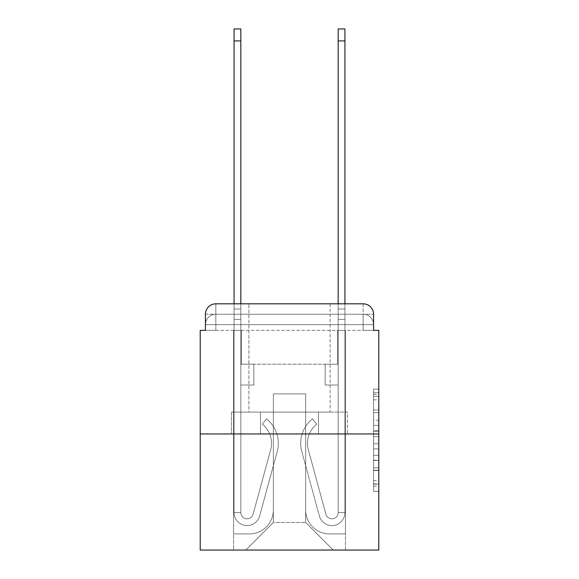 <?xml version="1.0" encoding="UTF-8"?>
<svg xmlns="http://www.w3.org/2000/svg" width="579" height="579" viewBox="0 0 579 579"><rect width="100%" height="100%" fill="white"/><g stroke="black" fill="none" stroke-linecap="round" stroke-linejoin="round"><path stroke-width="0.43" stroke-dasharray="2.9 2.17" d="M373.571 420.282L373.571 436.631L378.782 436.631L378.782 486.194L378.782 394.219L378.782 436.631L373.571 436.631L373.571 392.685L373.571 491.303L373.571 389.11L373.571 484.153L378.782 484.153L373.571 484.153L378.782 484.153L373.571 484.153L373.571 467.803L373.571 491.303L378.782 491.303L378.782 389.11L378.782 483.899L378.782 443.782L373.571 443.782L378.782 443.782L378.782 467.803L378.782 396.26L373.571 396.26L378.782 396.26L378.782 491.303L378.782 394.219L378.782 491.303L373.571 491.303L373.571 389.11L378.782 389.11L378.782 394.219L378.782 389.11L378.782 394.219L378.782 389.11L378.782 392.685L378.782 389.11L373.571 389.11L373.571 396.26L378.782 396.26L373.571 396.26L373.571 420.282L378.782 420.282M205.429 330.363L215.837 330.363L205.429 330.363L215.837 330.363L205.429 330.363L205.429 324.638L363.163 324.638L205.429 324.638L215.837 324.638L215.837 314.231L363.163 314.231L215.837 314.231L363.163 314.231L363.163 324.638L373.571 324.638L363.163 324.638L363.163 314.231L363.163 324.638L373.571 324.638L363.163 324.638L373.571 324.638L363.163 324.638L373.571 324.638L363.163 324.638L373.571 324.638L363.163 324.638L373.571 324.638L363.163 324.638L373.571 324.638L363.163 324.638L373.571 324.638L363.163 324.638L373.571 324.638L363.163 324.638L373.571 324.638L363.163 324.638L363.163 314.231L363.163 324.638L363.163 314.231L363.163 324.638L363.163 314.231L363.163 324.638L363.163 314.231L363.163 324.638L363.163 314.231L363.163 324.638L363.163 314.231L363.163 324.638L363.163 314.231L363.163 324.638L363.163 314.231L363.163 324.638L363.163 314.231L373.571 314.231L205.429 314.231A10.415 10.415 0 0 1 215.837 303.816L363.163 303.816L215.837 303.816A10.415 10.415 0 0 0 205.429 314.231L215.837 314.231A10.415 10.415 0 0 0 205.429 324.638L215.837 324.638L215.837 314.231A10.415 10.415 0 0 0 205.429 324.638L215.837 324.638L205.429 324.638L215.837 324.638L205.429 324.638L215.837 324.638L205.429 324.638L215.837 324.638L205.429 324.638L215.837 324.638L205.429 324.638L215.837 324.638L205.429 324.638L215.837 324.638L205.429 324.638L205.429 330.363L205.429 324.638L205.429 330.363L205.429 324.638L205.429 330.363L205.429 324.638L205.429 330.363L205.429 324.638L205.429 330.363L200.218 330.363L200.218 550.05L378.782 550.05L378.782 330.363L373.571 330.363L373.571 314.231A10.415 10.415 0 0 0 363.163 303.816A10.415 10.415 0 0 1 373.571 314.231L373.571 330.363L205.429 330.363L205.429 314.231L205.429 330.363L373.571 330.363L363.163 330.363L373.571 330.363L363.163 330.363L373.571 330.363L363.163 330.363L373.571 330.363L363.163 330.363L373.571 330.363L363.163 330.363L373.571 330.363L363.163 330.363L373.571 330.363L363.163 330.363L373.571 330.363L363.163 330.363L373.571 330.363L363.163 330.363L373.571 330.363L363.163 330.363L363.163 314.231L363.163 330.363L363.163 324.638L363.163 330.363L363.163 324.638L363.163 330.363L363.163 324.638L363.163 330.363L363.163 324.638L363.163 330.363L363.163 324.638L363.163 330.363L363.163 324.638L363.163 330.363L363.163 324.638L363.163 330.363L363.163 324.638L363.163 330.363L363.163 324.638L363.163 330.363L363.163 324.638L363.163 330.363L373.571 330.363L373.571 324.638A10.415 10.415 0 0 0 363.163 314.231L363.163 303.816A10.415 10.415 0 0 1 373.571 314.231A10.415 10.415 0 0 0 363.163 303.816L363.163 314.231A10.415 10.415 0 0 1 373.571 324.638A10.415 10.415 0 0 0 363.163 314.231A10.415 10.415 0 0 1 373.571 324.638A10.415 10.415 0 0 0 363.163 314.231A10.415 10.415 0 0 1 373.571 324.638A10.415 10.415 0 0 0 363.163 314.231A10.415 10.415 0 0 1 373.571 324.638A10.415 10.415 0 0 0 363.163 314.231A10.415 10.415 0 0 1 373.571 324.638L373.571 330.363M330.102 303.816L330.102 412.096L248.898 412.096L330.102 412.096L248.898 412.096L248.898 303.816L330.102 303.816L248.898 303.816L330.102 303.816L248.898 303.816L330.102 303.816L330.102 412.096L248.898 412.096L248.898 303.816M378.782 430.501L378.782 425.391L378.782 430.501L373.571 430.501L373.571 409.932L373.571 470.481L373.571 455.282L378.782 455.282L373.571 455.282L373.571 491.303L378.782 491.303L373.571 491.303L378.782 491.303L373.571 491.303L373.571 389.11L378.782 389.11L373.571 389.11L378.782 389.11L373.571 389.11L373.571 430.501L378.782 430.501M200.218 433.961L378.782 433.961M234.061 303.816L240.828 303.816L240.828 309.02L240.828 28.95L240.828 364.205L253.841 364.205L240.828 364.205L253.841 364.205L240.828 364.205L240.828 512.567A6.246 6.246 0 0 0 253.103 514.21A6.246 6.246 0 0 1 240.828 512.567A6.246 6.246 0 0 0 253.103 514.21L270.675 449.767A24.47 24.47 0 0 0 262.28 424.168A24.47 24.47 0 0 1 270.675 449.767A24.47 24.47 0 0 0 262.28 424.168L266.485 418.863A31.237 31.237 0 0 1 277.203 451.548L259.631 515.99A13.013 13.013 0 0 1 234.061 512.567L234.061 309.02L240.828 309.02L240.828 28.95L240.828 364.205L240.828 28.95L240.828 364.205L253.841 364.205L253.841 385.028L253.841 364.205L253.841 385.028L240.828 385.028L240.828 512.567L234.061 512.567L234.061 309.02L240.828 309.02L240.828 28.95L240.828 364.205L253.841 364.205L240.828 364.205L240.828 385.028L240.828 28.95L240.828 364.205L253.841 364.205L240.828 364.205L253.841 364.205L253.841 385.028L240.828 385.028L240.828 512.567L234.061 512.567L234.061 28.95L234.061 319.434L234.061 309.02L240.828 309.02L240.828 28.95L240.828 512.567A6.246 6.246 0 0 0 253.103 514.21L270.675 449.767A24.47 24.47 0 0 0 262.28 424.168L266.485 418.863A31.237 31.237 0 0 1 277.203 451.548L259.631 515.99A13.013 13.013 0 0 1 234.061 512.567L234.061 309.02L240.828 309.02L240.828 28.95L234.061 28.95L234.061 309.02L240.828 309.02L240.828 319.434L240.828 309.02L234.061 309.02L234.061 28.95L234.061 319.434L234.061 309.02L240.828 309.02L234.061 309.02L240.828 309.02L234.061 309.02L234.061 28.95L234.061 319.434L234.061 309.02L240.828 309.02L234.061 309.02L240.828 309.02L234.061 309.02L234.061 28.95L234.061 319.434L234.061 309.02L240.828 309.02L234.061 309.02L240.828 309.02L234.061 309.02L234.061 28.95L234.061 319.434L234.061 309.02L240.828 309.02L234.061 309.02L240.828 309.02L234.061 309.02L234.061 28.95L234.061 319.434L234.061 309.02L240.828 309.02L234.061 309.02L240.828 309.02L234.061 309.02L234.061 28.95L234.061 319.434L234.061 309.02L240.828 309.02L234.061 309.02L240.828 309.02L234.061 309.02L234.061 28.95L234.061 319.434L240.828 319.434L240.828 364.205L240.828 309.02L234.061 309.02L240.828 309.02L234.061 309.02L240.828 309.02L240.828 364.205L253.841 364.205L253.841 385.028L240.828 385.028L240.828 364.205L253.841 364.205L240.828 364.205L240.828 512.567A6.246 6.246 0 0 0 253.103 514.21A6.246 6.246 0 0 1 240.828 512.567L234.061 512.567L234.061 319.434L240.828 319.434L240.828 364.205L240.828 309.02L234.061 309.02L234.061 28.95L234.061 319.434L240.828 319.434L240.828 364.205L253.841 364.205L240.828 364.205L253.841 364.205L253.841 385.028L240.828 385.028L240.828 512.567L234.061 512.567L234.061 319.434L240.828 319.434L240.828 309.02L234.061 309.02L240.828 309.02L234.061 309.02L234.061 40.921L234.061 319.434L240.828 319.434L240.828 385.028L240.828 319.434L240.828 364.205L253.841 364.205L253.841 385.028L253.841 364.205L240.828 364.205L253.841 364.205L240.828 364.205L240.828 512.567A6.246 6.246 0 0 0 253.103 514.21L270.675 449.767A24.47 24.47 0 0 0 262.28 424.168A24.47 24.47 0 0 1 270.675 449.767A24.47 24.47 0 0 0 262.28 424.168L266.485 418.863A31.237 31.237 0 0 1 277.203 451.548L259.631 515.99A13.013 13.013 0 0 1 234.061 512.567L234.061 319.434L240.828 319.434L240.828 364.205L253.841 364.205L253.841 385.028L253.841 364.205L253.841 385.028L240.828 385.028L240.828 512.567A6.246 6.246 0 0 0 253.103 514.21L270.675 449.767A24.47 24.47 0 0 0 262.28 424.168L266.485 418.863A31.237 31.237 0 0 1 277.203 451.548L259.631 515.99A13.013 13.013 0 0 1 234.061 512.567L234.061 319.434L240.828 319.434L240.828 364.205L253.841 364.205L240.828 364.205L240.828 385.028L240.828 364.205L253.841 364.205L240.828 364.205L253.841 364.205L253.841 385.028L240.828 385.028L240.828 512.567L234.061 512.567L234.061 319.434L240.828 319.434L240.828 512.567L234.061 512.567L234.061 319.434L240.828 319.434L240.828 364.205L253.841 364.205L253.841 385.028L240.828 385.028L240.828 364.205L253.841 364.205L240.828 364.205L240.828 512.567A6.246 6.246 0 0 0 253.103 514.21A6.246 6.246 0 0 1 240.828 512.567A6.246 6.246 0 0 0 253.103 514.21L270.675 449.767A24.47 24.47 0 0 0 262.28 424.168A24.47 24.47 0 0 1 270.675 449.767A24.47 24.47 0 0 0 262.28 424.168L266.485 418.863A31.237 31.237 0 0 1 277.203 451.548L259.631 515.99A13.013 13.013 0 0 1 234.061 512.567L234.061 319.434L240.828 319.434L240.828 364.205L253.841 364.205L240.828 364.205L253.841 364.205L253.841 385.028L240.828 385.028L240.828 512.567L234.061 512.567L234.061 319.434L240.828 319.434L234.061 319.434L240.828 319.434L234.061 319.434L240.828 319.434L234.061 319.434L240.828 319.434L234.061 319.434L240.828 319.434L234.061 319.434L240.828 319.434L234.061 319.434L234.061 512.567L234.061 309.02L240.828 309.02L234.061 309.02L240.828 309.02L234.061 309.02L234.061 303.816M338.172 303.816L344.939 303.816L344.939 309.02L338.172 309.02L338.172 28.95L338.172 364.205L325.159 364.205L338.172 364.205L325.159 364.205L338.172 364.205L338.172 512.567A6.246 6.246 0 0 1 325.897 514.21A6.246 6.246 0 0 0 338.172 512.567A6.246 6.246 0 0 1 325.897 514.21L308.325 449.767A24.47 24.47 0 0 1 316.72 424.168A24.47 24.47 0 0 0 308.325 449.767A24.47 24.47 0 0 1 316.72 424.168L312.515 418.863A31.237 31.237 0 0 0 301.797 451.548L319.369 515.99A13.013 13.013 0 0 0 344.939 512.567L344.939 309.02L338.172 309.02L338.172 28.95L338.172 364.205L338.172 28.95L338.172 364.205L325.159 364.205L325.159 385.028L325.159 364.205L325.159 385.028L338.172 385.028L338.172 512.567L344.939 512.567L344.939 28.95L344.939 319.434L344.939 309.02L338.172 309.02L338.172 28.95L338.172 364.205L325.159 364.205L338.172 364.205L338.172 385.028L338.172 28.95L338.172 364.205L325.159 364.205L338.172 364.205L325.159 364.205L325.159 385.028L338.172 385.028L338.172 512.567L344.939 512.567L344.939 309.02L338.172 309.02L338.172 28.95L338.172 512.567A6.246 6.246 0 0 1 325.897 514.21L308.325 449.767A24.47 24.47 0 0 1 316.72 424.168L312.515 418.863A31.237 31.237 0 0 0 301.797 451.548L319.369 515.99A13.013 13.013 0 0 0 344.939 512.567L344.939 309.02L338.172 309.02L338.172 303.816M305.64 509.969A23.949 23.949 0 0 0 329.581 533.91A23.949 23.949 0 0 1 305.64 509.969L305.64 393.879L305.64 509.969A23.949 23.949 0 0 0 329.581 533.91L345.46 533.91L329.581 533.91A23.949 23.949 0 0 1 305.64 509.969L305.64 393.879L273.36 393.879L305.64 393.879L305.64 509.969A23.949 23.949 0 0 0 329.581 533.91L345.46 533.91L329.581 533.91A23.949 23.949 0 0 1 305.64 509.969L305.64 393.879L273.36 393.879L273.36 509.969L273.36 393.879L305.64 393.879L305.64 509.969A23.949 23.949 0 0 0 329.581 533.91L345.46 533.91L329.581 533.91A23.949 23.949 0 0 1 305.64 509.969L305.64 393.879L273.36 393.879L273.36 509.969A23.949 23.949 0 0 1 249.419 533.91A23.949 23.949 0 0 0 273.36 509.969L273.36 393.879L305.64 393.879L305.64 509.969A23.949 23.949 0 0 0 329.581 533.91L345.46 533.91L329.581 533.91A23.949 23.949 0 0 1 305.64 509.969L305.64 393.879L273.36 393.879L273.36 509.969A23.949 23.949 0 0 1 249.419 533.91L233.54 533.91L249.419 533.91A23.949 23.949 0 0 0 273.36 509.969L273.36 393.879L305.64 393.879L305.64 509.969A23.949 23.949 0 0 0 329.581 533.91L345.46 533.91L329.581 533.91A23.949 23.949 0 0 1 305.64 509.969L305.64 393.879L273.36 393.879L273.36 509.969A23.949 23.949 0 0 1 249.419 533.91L233.54 533.91L249.419 533.91A23.949 23.949 0 0 0 273.36 509.969L273.36 393.879L305.64 393.879L305.64 509.969A23.949 23.949 0 0 0 329.581 533.91L345.46 533.91L329.581 533.91A23.949 23.949 0 0 1 305.64 509.969L305.64 393.879L273.36 393.879L273.36 509.969A23.949 23.949 0 0 1 249.419 533.91L233.54 533.91L249.419 533.91A23.949 23.949 0 0 0 273.36 509.969L273.36 393.879L305.64 393.879L305.64 509.969A23.949 23.949 0 0 0 329.581 533.91L345.46 533.91L329.581 533.91A23.949 23.949 0 0 1 305.64 509.969L305.64 393.879L273.36 393.879L273.36 509.969A23.949 23.949 0 0 1 249.419 533.91L233.54 533.91L249.419 533.91A23.949 23.949 0 0 0 273.36 509.969L273.36 393.879L305.64 393.879L305.64 509.969A23.949 23.949 0 0 0 329.581 533.91L345.46 533.91L329.581 533.91A23.949 23.949 0 0 1 305.64 509.969L305.64 393.879L273.36 393.879L273.36 509.969A23.949 23.949 0 0 1 249.419 533.91L233.54 533.91L249.419 533.91A23.949 23.949 0 0 0 273.36 509.969L273.36 393.879L305.64 393.879L305.64 509.969A23.949 23.949 0 0 0 329.581 533.91L345.46 533.91L329.581 533.91A23.949 23.949 0 0 1 305.64 509.969L305.64 393.879L273.36 393.879L273.36 509.969A23.949 23.949 0 0 1 249.419 533.91L233.54 533.91L249.419 533.91A23.949 23.949 0 0 0 273.36 509.969L273.36 393.879L305.64 393.879L305.64 509.969M233.54 330.363L233.54 533.91L249.419 533.91A23.949 23.949 0 0 0 273.36 509.969A23.949 23.949 0 0 1 249.419 533.91L233.54 533.91L233.54 330.363L241.349 330.363L241.349 364.205L337.651 364.205L241.349 364.205L337.651 364.205L241.349 364.205L337.651 364.205L241.349 364.205L337.651 364.205L241.349 364.205L337.651 364.205L241.349 364.205L337.651 364.205L241.349 364.205L337.651 364.205L241.349 364.205L337.651 364.205L241.349 364.205L337.651 364.205L241.349 364.205L337.651 364.205L241.349 364.205L337.651 364.205L241.349 364.205L241.349 330.363L233.54 330.363L233.54 533.91L233.54 330.363L241.349 330.363L241.349 364.205L241.349 330.363L233.54 330.363L233.54 533.91L233.54 330.363L241.349 330.363L241.349 364.205L241.349 330.363L233.54 330.363L233.54 533.91L233.54 330.363L241.349 330.363L241.349 364.205L241.349 330.363L233.54 330.363L233.54 533.91L233.54 330.363L241.349 330.363L241.349 364.205L241.349 330.363L233.54 330.363L233.54 533.91L233.54 330.363L241.349 330.363L241.349 364.205L241.349 330.363L233.54 330.363L233.54 533.91L233.54 330.363L241.349 330.363L241.349 364.205L241.349 330.363L233.54 330.363L233.54 533.91L233.54 330.363L241.349 330.363L241.349 364.205L241.349 330.363L233.54 330.363L233.54 533.91L233.54 330.363L241.349 330.363L241.349 364.205L241.349 330.363L233.54 330.363L233.54 533.91L249.419 533.91A23.949 23.949 0 0 0 273.36 509.969L273.36 393.879L273.36 509.969A23.949 23.949 0 0 1 249.419 533.91A23.949 23.949 0 0 0 273.36 509.969L273.36 393.879L305.64 393.879L273.36 393.879L273.36 509.969A23.949 23.949 0 0 1 249.419 533.91L233.54 533.91L233.54 330.363L241.349 330.363L241.349 364.205L241.349 330.363L233.54 330.363L233.54 550.05L245.771 550.05L233.54 550.05L233.54 330.363L241.349 330.363L241.349 364.205L241.349 330.363L233.54 330.363M337.651 330.363L337.651 364.205L337.651 330.363L345.46 330.363L345.46 533.91L329.581 533.91L345.46 533.91L345.46 330.363L337.651 330.363L337.651 364.205L337.651 330.363L345.46 330.363L345.46 533.91L345.46 330.363L337.651 330.363L337.651 364.205L337.651 330.363L345.46 330.363L345.46 533.91L345.46 330.363L337.651 330.363L337.651 364.205L337.651 330.363L345.46 330.363L345.46 533.91L345.46 330.363L337.651 330.363L337.651 364.205L337.651 330.363L345.46 330.363L345.46 533.91L345.46 330.363L337.651 330.363L337.651 364.205L337.651 330.363L345.46 330.363L345.46 533.91L345.46 330.363L337.651 330.363L337.651 364.205L337.651 330.363L345.46 330.363L345.46 533.91L345.46 330.363L337.651 330.363L337.651 364.205L337.651 330.363L345.46 330.363L345.46 533.91L345.46 330.363L337.651 330.363L337.651 364.205L337.651 330.363L345.46 330.363L345.46 533.91L345.46 330.363L337.651 330.363L337.651 364.205L337.651 330.363L345.46 330.363L345.46 533.91L345.46 330.363L337.651 330.363L337.651 364.205L337.651 330.363L345.46 330.363L345.46 550.05L245.771 550.05L345.46 550.05L345.46 330.363L337.651 330.363M305.64 393.879L305.64 522.461L305.64 393.879L273.36 393.879L273.36 522.461L305.64 522.461L273.36 522.461L273.36 393.879L273.36 522.461L245.771 550.05L273.36 522.461L245.771 550.05L273.36 522.461L273.36 393.879L305.64 393.879L305.64 522.461L333.229 550.05L305.64 522.461L333.229 550.05L305.64 522.461L305.64 393.879L273.36 393.879L305.64 393.879M260.499 433.961L347.509 433.961L260.499 433.961L260.499 412.096L231.491 412.096L347.509 412.096L260.499 412.096L260.499 433.961L260.499 412.096L231.491 412.096L231.491 433.961L231.491 412.096L318.501 412.096L318.501 433.961L347.509 433.961L318.501 433.961L318.501 412.096L347.509 412.096L347.509 433.961L347.509 412.096L260.499 412.096L260.499 433.961M215.837 303.816A10.415 10.415 0 0 0 205.429 314.231A10.415 10.415 0 0 1 215.837 303.816L215.837 314.231A10.415 10.415 0 0 0 205.429 324.638L215.837 324.638L205.429 324.638A10.415 10.415 0 0 1 215.837 314.231A10.415 10.415 0 0 0 205.429 324.638A10.415 10.415 0 0 1 215.837 314.231A10.415 10.415 0 0 0 205.429 324.638A10.415 10.415 0 0 1 215.837 314.231A10.415 10.415 0 0 0 205.429 324.638A10.415 10.415 0 0 1 215.837 314.231L215.837 303.816M318.501 412.096L318.501 433.961L318.501 412.096M373.571 436.631L378.782 436.631L373.571 436.631M373.571 392.685L373.571 389.11L373.571 392.685L378.782 392.685L373.571 392.685M373.571 470.228L373.571 448.891L373.571 470.228L378.782 470.228L373.571 470.228M373.571 448.891L373.571 443.782L378.782 443.782L373.571 443.782L373.571 448.891L378.782 448.891L373.571 448.891M373.571 409.932L373.571 396.26L373.571 409.932L378.782 409.932L373.571 409.932M373.571 389.11L378.782 389.11L373.571 389.11L373.571 394.219L373.571 389.11L378.782 389.11M373.571 491.303L378.782 491.303L373.571 491.303L373.571 486.194L373.571 491.303M344.939 28.95L344.939 512.567L344.939 319.434L344.939 512.567L344.939 319.434L344.939 512.567L344.939 319.434L344.939 512.567L344.939 319.434L344.939 512.567L344.939 319.434L344.939 512.567L344.939 319.434L344.939 512.567L344.939 319.434L344.939 512.567L338.172 512.567L344.939 512.567A13.013 13.013 0 0 1 319.369 515.99A13.013 13.013 0 0 0 344.939 512.567A13.013 13.013 0 0 1 319.369 515.99A13.013 13.013 0 0 0 344.939 512.567L338.172 512.567L344.939 512.567A13.013 13.013 0 0 1 319.369 515.99A13.013 13.013 0 0 0 344.939 512.567A13.013 13.013 0 0 1 319.369 515.99A13.013 13.013 0 0 0 344.939 512.567L338.172 512.567L344.939 512.567A13.013 13.013 0 0 1 319.369 515.99A13.013 13.013 0 0 0 344.939 512.567A13.013 13.013 0 0 1 319.369 515.99A13.013 13.013 0 0 0 344.939 512.567L338.172 512.567L344.939 512.567A13.013 13.013 0 0 1 319.369 515.99A13.013 13.013 0 0 0 344.939 512.567A13.013 13.013 0 0 1 319.369 515.99A13.013 13.013 0 0 0 344.939 512.567L338.172 512.567L344.939 512.567A13.013 13.013 0 0 1 319.369 515.99A13.013 13.013 0 0 0 344.939 512.567A13.013 13.013 0 0 1 319.369 515.99A13.013 13.013 0 0 0 344.939 512.567L338.172 512.567L344.939 512.567A13.013 13.013 0 0 1 319.369 515.99A13.013 13.013 0 0 0 344.939 512.567A13.013 13.013 0 0 1 319.369 515.99A13.013 13.013 0 0 0 344.939 512.567L338.172 512.567L344.939 512.567A13.013 13.013 0 0 1 319.369 515.99A13.013 13.013 0 0 0 344.939 512.567A13.013 13.013 0 0 1 319.369 515.99A13.013 13.013 0 0 0 344.939 512.567L338.172 512.567L344.939 512.567A13.013 13.013 0 0 1 319.369 515.99A13.013 13.013 0 0 0 344.939 512.567A13.013 13.013 0 0 1 319.369 515.99A13.013 13.013 0 0 0 344.939 512.567L338.172 512.567L344.939 512.567A13.013 13.013 0 0 1 319.369 515.99A13.013 13.013 0 0 0 344.939 512.567A13.013 13.013 0 0 1 319.369 515.99A13.013 13.013 0 0 0 344.939 512.567A13.013 13.013 0 0 1 319.369 515.99A13.013 13.013 0 0 0 344.939 512.567A13.013 13.013 0 0 1 319.369 515.99A13.013 13.013 0 0 0 344.939 512.567A13.013 13.013 0 0 1 319.369 515.99L301.797 451.548A31.237 31.237 0 0 1 312.515 418.863A31.237 31.237 0 0 0 301.797 451.548A31.237 31.237 0 0 1 312.515 418.863A31.237 31.237 0 0 0 301.797 451.548A31.237 31.237 0 0 1 312.515 418.863A31.237 31.237 0 0 0 301.797 451.548A31.237 31.237 0 0 1 312.515 418.863A31.237 31.237 0 0 0 301.797 451.548A31.237 31.237 0 0 1 312.515 418.863A31.237 31.237 0 0 0 301.797 451.548A31.237 31.237 0 0 1 312.515 418.863A31.237 31.237 0 0 0 301.797 451.548A31.237 31.237 0 0 1 312.515 418.863A31.237 31.237 0 0 0 301.797 451.548A31.237 31.237 0 0 1 312.515 418.863A31.237 31.237 0 0 0 301.797 451.548A31.237 31.237 0 0 1 312.515 418.863A31.237 31.237 0 0 0 301.797 451.548A31.237 31.237 0 0 1 312.515 418.863A31.237 31.237 0 0 0 301.797 451.548A31.237 31.237 0 0 1 312.515 418.863A31.237 31.237 0 0 0 301.797 451.548A31.237 31.237 0 0 1 312.515 418.863A31.237 31.237 0 0 0 301.797 451.548A31.237 31.237 0 0 1 312.515 418.863A31.237 31.237 0 0 0 301.797 451.548A31.237 31.237 0 0 1 312.515 418.863A31.237 31.237 0 0 0 301.797 451.548A31.237 31.237 0 0 1 312.515 418.863A31.237 31.237 0 0 0 301.797 451.548A31.237 31.237 0 0 1 312.515 418.863A31.237 31.237 0 0 0 301.797 451.548A31.237 31.237 0 0 1 312.515 418.863A31.237 31.237 0 0 0 301.797 451.548A31.237 31.237 0 0 1 312.515 418.863A31.237 31.237 0 0 0 301.797 451.548A31.237 31.237 0 0 1 312.515 418.863A31.237 31.237 0 0 0 301.797 451.548A31.237 31.237 0 0 1 312.515 418.863A31.237 31.237 0 0 0 301.797 451.548A31.237 31.237 0 0 1 312.515 418.863L316.72 424.168A24.47 24.47 0 0 0 308.325 449.767L325.897 514.21A6.246 6.246 0 0 0 338.172 512.567L338.172 319.434L338.172 364.205L325.159 364.205L338.172 364.205L325.159 364.205L338.172 364.205L338.172 512.567A6.246 6.246 0 0 1 325.897 514.21L308.325 449.767A24.47 24.47 0 0 1 316.72 424.168L312.515 418.863L316.72 424.168A24.47 24.47 0 0 0 308.325 449.767L325.897 514.21L308.325 449.767A24.47 24.47 0 0 1 316.72 424.168A24.47 24.47 0 0 0 308.325 449.767L325.897 514.21L308.325 449.767A24.47 24.47 0 0 1 316.72 424.168A24.47 24.47 0 0 0 308.325 449.767L325.897 514.21L308.325 449.767A24.47 24.47 0 0 1 316.72 424.168A24.47 24.47 0 0 0 308.325 449.767L325.897 514.21L308.325 449.767A24.47 24.47 0 0 1 316.72 424.168A24.47 24.47 0 0 0 308.325 449.767L325.897 514.21L308.325 449.767A24.47 24.47 0 0 1 316.72 424.168A24.47 24.47 0 0 0 308.325 449.767L325.897 514.21L308.325 449.767A24.47 24.47 0 0 1 316.72 424.168A24.47 24.47 0 0 0 308.325 449.767L325.897 514.21L308.325 449.767A24.47 24.47 0 0 1 316.72 424.168A24.47 24.47 0 0 0 308.325 449.767L325.897 514.21L308.325 449.767A24.47 24.47 0 0 1 316.72 424.168A24.47 24.47 0 0 0 308.325 449.767L325.897 514.21L308.325 449.767A24.47 24.47 0 0 1 316.72 424.168A24.47 24.47 0 0 0 308.325 449.767L325.897 514.21L308.325 449.767A24.47 24.47 0 0 1 316.72 424.168A24.47 24.47 0 0 0 308.325 449.767L325.897 514.21L308.325 449.767A24.47 24.47 0 0 1 316.72 424.168A24.47 24.47 0 0 0 308.325 449.767L325.897 514.21L308.325 449.767A24.47 24.47 0 0 1 316.72 424.168A24.47 24.47 0 0 0 308.325 449.767L325.897 514.21L308.325 449.767A24.47 24.47 0 0 1 316.72 424.168A24.47 24.47 0 0 0 308.325 449.767L325.897 514.21L308.325 449.767A24.47 24.47 0 0 1 316.72 424.168A24.47 24.47 0 0 0 308.325 449.767L325.897 514.21L308.325 449.767A24.47 24.47 0 0 1 316.72 424.168A24.47 24.47 0 0 0 308.325 449.767L325.897 514.21L308.325 449.767A24.47 24.47 0 0 1 316.72 424.168A24.47 24.47 0 0 0 308.325 449.767L325.897 514.21L308.325 449.767A24.47 24.47 0 0 1 316.72 424.168A24.47 24.47 0 0 0 308.325 449.767L325.897 514.21A6.246 6.246 0 0 0 338.172 512.567L338.172 385.028L338.172 512.567A6.246 6.246 0 0 1 325.897 514.21A6.246 6.246 0 0 0 338.172 512.567A6.246 6.246 0 0 1 325.897 514.21A6.246 6.246 0 0 0 338.172 512.567L338.172 385.028L338.172 512.567A6.246 6.246 0 0 1 325.897 514.21A6.246 6.246 0 0 0 338.172 512.567A6.246 6.246 0 0 1 325.897 514.21A6.246 6.246 0 0 0 338.172 512.567L338.172 385.028L338.172 512.567A6.246 6.246 0 0 1 325.897 514.21A6.246 6.246 0 0 0 338.172 512.567A6.246 6.246 0 0 1 325.897 514.21A6.246 6.246 0 0 0 338.172 512.567L338.172 385.028L338.172 512.567A6.246 6.246 0 0 1 325.897 514.21A6.246 6.246 0 0 0 338.172 512.567A6.246 6.246 0 0 1 325.897 514.21A6.246 6.246 0 0 0 338.172 512.567L338.172 385.028L338.172 512.567A6.246 6.246 0 0 1 325.897 514.21A6.246 6.246 0 0 0 338.172 512.567A6.246 6.246 0 0 1 325.897 514.21A6.246 6.246 0 0 0 338.172 512.567L338.172 385.028L338.172 512.567A6.246 6.246 0 0 1 325.897 514.21A6.246 6.246 0 0 0 338.172 512.567A6.246 6.246 0 0 1 325.897 514.21A6.246 6.246 0 0 0 338.172 512.567L338.172 385.028L325.159 385.028L338.172 385.028L325.159 385.028L325.159 364.205L325.159 385.028L338.172 385.028L338.172 364.205L325.159 364.205L338.172 364.205L325.159 364.205L338.172 364.205L338.172 385.028L325.159 385.028L338.172 385.028L325.159 385.028L325.159 364.205L325.159 385.028L338.172 385.028L338.172 364.205L325.159 364.205L338.172 364.205L325.159 364.205L338.172 364.205L338.172 385.028L325.159 385.028L338.172 385.028L325.159 385.028L338.172 385.028L338.172 364.205L338.172 385.028L325.159 385.028L338.172 385.028L325.159 385.028L325.159 364.205L338.172 364.205L338.172 385.028L325.159 385.028L338.172 385.028L325.159 385.028L338.172 385.028L325.159 385.028L325.159 364.205L338.172 364.205L338.172 385.028L325.159 385.028L338.172 385.028L325.159 385.028L338.172 385.028L338.172 364.205L325.159 364.205L338.172 364.205L325.159 364.205L338.172 364.205L338.172 385.028L325.159 385.028L338.172 385.028L325.159 385.028L338.172 385.028L338.172 364.205L338.172 385.028L325.159 385.028L338.172 385.028L325.159 385.028L338.172 385.028L325.159 385.028L338.172 385.028L325.159 385.028L338.172 385.028L325.159 385.028L325.159 364.205L325.159 385.028L325.159 364.205L338.172 364.205L325.159 364.205L338.172 364.205L325.159 364.205L325.159 385.028L325.159 364.205L325.159 385.028L325.159 364.205L325.159 385.028L338.172 385.028L338.172 364.205L325.159 364.205L338.172 364.205L325.159 364.205L325.159 385.028L325.159 364.205L325.159 385.028L325.159 364.205L338.172 364.205L325.159 364.205L325.159 385.028L338.172 385.028L338.172 364.205L325.159 364.205L325.159 385.028L325.159 364.205L325.159 385.028L325.159 364.205L325.159 385.028L325.159 364.205L325.159 385.028L325.159 364.205L325.159 385.028L325.159 364.205L325.159 385.028L325.159 364.205L325.159 385.028L325.159 364.205L325.159 385.028L325.159 364.205L325.159 385.028L325.159 364.205L325.159 385.028L338.172 385.028L338.172 512.567A6.246 6.246 0 0 1 325.897 514.21A6.246 6.246 0 0 0 338.172 512.567A6.246 6.246 0 0 1 325.897 514.21A6.246 6.246 0 0 0 338.172 512.567A6.246 6.246 0 0 1 325.897 514.21A6.246 6.246 0 0 0 338.172 512.567A6.246 6.246 0 0 1 325.897 514.21A6.246 6.246 0 0 0 338.172 512.567A6.246 6.246 0 0 1 325.897 514.21A6.246 6.246 0 0 0 338.172 512.567A6.246 6.246 0 0 1 325.897 514.21A6.246 6.246 0 0 0 338.172 512.567A6.246 6.246 0 0 1 325.897 514.21L308.325 449.767A24.47 24.47 0 0 1 316.72 424.168A24.47 24.47 0 0 0 308.325 449.767A24.47 24.47 0 0 1 316.72 424.168L312.515 418.863A31.237 31.237 0 0 0 301.797 451.548L319.369 515.99A13.013 13.013 0 0 0 344.939 512.567L344.939 309.02L338.172 309.02L338.172 319.434L338.172 309.02L344.939 309.02L344.939 28.95L344.939 319.434L344.939 309.02L338.172 309.02L344.939 309.02L338.172 309.02L344.939 309.02L344.939 28.95L344.939 319.434L344.939 309.02L338.172 309.02L344.939 309.02L338.172 309.02L344.939 309.02L344.939 28.95L344.939 319.434L344.939 309.02L338.172 309.02L344.939 309.02L338.172 309.02L344.939 309.02L344.939 28.95L344.939 319.434L344.939 309.02L338.172 309.02L344.939 309.02L338.172 309.02L344.939 309.02L344.939 28.95L344.939 319.434L344.939 309.02L338.172 309.02L344.939 309.02L338.172 309.02L344.939 309.02L344.939 28.95L344.939 319.434L338.172 319.434L338.172 364.205L338.172 309.02L344.939 309.02L338.172 309.02L344.939 309.02L344.939 28.95L344.939 319.434L338.172 319.434L338.172 364.205L325.159 364.205L325.159 385.028L338.172 385.028L338.172 364.205L325.159 364.205L338.172 364.205L338.172 512.567L344.939 512.567L344.939 319.434L338.172 319.434L338.172 309.02L344.939 309.02L338.172 309.02L344.939 309.02L338.172 309.02L344.939 309.02L344.939 28.95L344.939 319.434L338.172 319.434L338.172 364.205L338.172 309.02L344.939 309.02L338.172 309.02L344.939 309.02L344.939 28.95L344.939 319.434L338.172 319.434L338.172 364.205L325.159 364.205L338.172 364.205L325.159 364.205L325.159 385.028L338.172 385.028L338.172 512.567L344.939 512.567L344.939 319.434L338.172 319.434L338.172 309.02L344.939 309.02L338.172 309.02L344.939 309.02L338.172 309.02L338.172 28.95L344.939 28.95L338.172 28.95M253.103 514.21L270.675 449.767A24.47 24.47 0 0 0 262.28 424.168L266.485 418.863A31.237 31.237 0 0 1 277.203 451.548L259.631 515.99A13.013 13.013 0 0 1 234.061 512.567A13.013 13.013 0 0 0 259.631 515.99A13.013 13.013 0 0 1 234.061 512.567A13.013 13.013 0 0 0 259.631 515.99A13.013 13.013 0 0 1 234.061 512.567A13.013 13.013 0 0 0 259.631 515.99A13.013 13.013 0 0 1 234.061 512.567A13.013 13.013 0 0 0 259.631 515.99A13.013 13.013 0 0 1 234.061 512.567A13.013 13.013 0 0 0 259.631 515.99A13.013 13.013 0 0 1 234.061 512.567L240.828 512.567A6.246 6.246 0 0 0 253.103 514.21A6.246 6.246 0 0 1 240.828 512.567A6.246 6.246 0 0 0 253.103 514.21L270.675 449.767A24.47 24.47 0 0 0 262.28 424.168A24.47 24.47 0 0 1 270.675 449.767A24.47 24.47 0 0 0 262.28 424.168L266.485 418.863A31.237 31.237 0 0 1 277.203 451.548L259.631 515.99A13.013 13.013 0 0 1 234.061 512.567A13.013 13.013 0 0 0 259.631 515.99A13.013 13.013 0 0 1 234.061 512.567A13.013 13.013 0 0 0 259.631 515.99A13.013 13.013 0 0 1 234.061 512.567L240.828 512.567L234.061 512.567A13.013 13.013 0 0 0 259.631 515.99A13.013 13.013 0 0 1 234.061 512.567A13.013 13.013 0 0 0 259.631 515.99A13.013 13.013 0 0 1 234.061 512.567L240.828 512.567A6.246 6.246 0 0 0 253.103 514.21L270.675 449.767A24.47 24.47 0 0 0 262.28 424.168L266.485 418.863A31.237 31.237 0 0 1 277.203 451.548L259.631 515.99A13.013 13.013 0 0 1 234.061 512.567L240.828 512.567A6.246 6.246 0 0 0 253.103 514.21A6.246 6.246 0 0 1 240.828 512.567A6.246 6.246 0 0 0 253.103 514.21L270.675 449.767A24.47 24.47 0 0 0 262.28 424.168A24.47 24.47 0 0 1 270.675 449.767A24.47 24.47 0 0 0 262.28 424.168L266.485 418.863A31.237 31.237 0 0 1 277.203 451.548L259.631 515.99A13.013 13.013 0 0 1 234.061 512.567A13.013 13.013 0 0 0 259.631 515.99A13.013 13.013 0 0 1 234.061 512.567L240.828 512.567A6.246 6.246 0 0 0 253.103 514.21L270.675 449.767A24.47 24.47 0 0 0 262.28 424.168L266.485 418.863A31.237 31.237 0 0 1 277.203 451.548L259.631 515.99A13.013 13.013 0 0 1 234.061 512.567L240.828 512.567A6.246 6.246 0 0 0 253.103 514.21A6.246 6.246 0 0 1 240.828 512.567A6.246 6.246 0 0 0 253.103 514.21L270.675 449.767A24.47 24.47 0 0 0 262.28 424.168A24.47 24.47 0 0 1 270.675 449.767A24.47 24.47 0 0 0 262.28 424.168L266.485 418.863A31.237 31.237 0 0 1 277.203 451.548L259.631 515.99A13.013 13.013 0 0 1 234.061 512.567A13.013 13.013 0 0 0 259.631 515.99A13.013 13.013 0 0 1 234.061 512.567L240.828 512.567L234.061 512.567A13.013 13.013 0 0 0 259.631 515.99A13.013 13.013 0 0 1 234.061 512.567A13.013 13.013 0 0 0 259.631 515.99A13.013 13.013 0 0 1 234.061 512.567L240.828 512.567A6.246 6.246 0 0 0 253.103 514.21L270.675 449.767A24.47 24.47 0 0 0 262.28 424.168L266.485 418.863A31.237 31.237 0 0 1 277.203 451.548L259.631 515.99A13.013 13.013 0 0 1 234.061 512.567L240.828 512.567A6.246 6.246 0 0 0 253.103 514.21A6.246 6.246 0 0 1 240.828 512.567A6.246 6.246 0 0 0 253.103 514.21L270.675 449.767A24.47 24.47 0 0 0 262.28 424.168A24.47 24.47 0 0 1 270.675 449.767A24.47 24.47 0 0 0 262.28 424.168L266.485 418.863A31.237 31.237 0 0 1 277.203 451.548L259.631 515.99A13.013 13.013 0 0 1 234.061 512.567A13.013 13.013 0 0 0 259.631 515.99A13.013 13.013 0 0 1 234.061 512.567L240.828 512.567A6.246 6.246 0 0 0 253.103 514.21L270.675 449.767A24.47 24.47 0 0 0 262.28 424.168L266.485 418.863A31.237 31.237 0 0 1 277.203 451.548L259.631 515.99A13.013 13.013 0 0 1 234.061 512.567L240.828 512.567A6.246 6.246 0 0 0 253.103 514.21A6.246 6.246 0 0 1 240.828 512.567A6.246 6.246 0 0 0 253.103 514.21L270.675 449.767A24.47 24.47 0 0 0 262.28 424.168A24.47 24.47 0 0 1 270.675 449.767L253.103 514.21A6.246 6.246 0 0 1 240.828 512.567L234.061 512.567A13.013 13.013 0 0 0 259.631 515.99A13.013 13.013 0 0 1 234.061 512.567L240.828 512.567A6.246 6.246 0 0 0 253.103 514.21L270.675 449.767A24.47 24.47 0 0 0 262.28 424.168L266.485 418.863A31.237 31.237 0 0 1 277.203 451.548L259.631 515.99L277.203 451.548A31.237 31.237 0 0 0 266.485 418.863A31.237 31.237 0 0 1 277.203 451.548A31.237 31.237 0 0 0 266.485 418.863A31.237 31.237 0 0 1 277.203 451.548A31.237 31.237 0 0 0 266.485 418.863A31.237 31.237 0 0 1 277.203 451.548A31.237 31.237 0 0 0 266.485 418.863A31.237 31.237 0 0 1 277.203 451.548A31.237 31.237 0 0 0 266.485 418.863A31.237 31.237 0 0 1 277.203 451.548A31.237 31.237 0 0 0 266.485 418.863A31.237 31.237 0 0 1 277.203 451.548A31.237 31.237 0 0 0 266.485 418.863A31.237 31.237 0 0 1 277.203 451.548A31.237 31.237 0 0 0 266.485 418.863A31.237 31.237 0 0 1 277.203 451.548A31.237 31.237 0 0 0 266.485 418.863A31.237 31.237 0 0 1 277.203 451.548A31.237 31.237 0 0 0 266.485 418.863A31.237 31.237 0 0 1 277.203 451.548A31.237 31.237 0 0 0 266.485 418.863A31.237 31.237 0 0 1 277.203 451.548A31.237 31.237 0 0 0 266.485 418.863A31.237 31.237 0 0 1 277.203 451.548A31.237 31.237 0 0 0 266.485 418.863A31.237 31.237 0 0 1 277.203 451.548A31.237 31.237 0 0 0 266.485 418.863A31.237 31.237 0 0 1 277.203 451.548A31.237 31.237 0 0 0 266.485 418.863L262.28 424.168A24.47 24.47 0 0 1 270.675 449.767L253.103 514.21A6.246 6.246 0 0 1 240.828 512.567A6.246 6.246 0 0 0 253.103 514.21L270.675 449.767A24.47 24.47 0 0 0 262.28 424.168L266.485 418.863L262.28 424.168A24.47 24.47 0 0 1 270.675 449.767L253.103 514.21A6.246 6.246 0 0 1 240.828 512.567L240.828 364.205L240.828 512.567A6.246 6.246 0 0 0 253.103 514.21L270.675 449.767A24.47 24.47 0 0 0 262.28 424.168L266.485 418.863L262.28 424.168A24.47 24.47 0 0 1 270.675 449.767L253.103 514.21A6.246 6.246 0 0 1 240.828 512.567L240.828 364.205L253.841 364.205L253.841 385.028L253.841 364.205L240.828 364.205L253.841 364.205L240.828 364.205L240.828 512.567A6.246 6.246 0 0 0 253.103 514.21L270.675 449.767A24.47 24.47 0 0 0 262.28 424.168L266.485 418.863L262.28 424.168A24.47 24.47 0 0 1 270.675 449.767L253.103 514.21A6.246 6.246 0 0 1 240.828 512.567L240.828 364.205L253.841 364.205L253.841 385.028L253.841 364.205L253.841 385.028L240.828 385.028L240.828 512.567A6.246 6.246 0 0 0 253.103 514.21L270.675 449.767A24.47 24.47 0 0 0 262.28 424.168L266.485 418.863L262.28 424.168A24.47 24.47 0 0 1 270.675 449.767L253.103 514.21A6.246 6.246 0 0 1 240.828 512.567L240.828 364.205L253.841 364.205L253.841 385.028L240.828 385.028L240.828 512.567A6.246 6.246 0 0 0 253.103 514.21L270.675 449.767A24.47 24.47 0 0 0 262.28 424.168L266.485 418.863L262.28 424.168A24.47 24.47 0 0 1 270.675 449.767L253.103 514.21A6.246 6.246 0 0 1 240.828 512.567L240.828 364.205L253.841 364.205L253.841 385.028L240.828 385.028L240.828 512.567A6.246 6.246 0 0 0 253.103 514.21L270.675 449.767A24.47 24.47 0 0 0 262.28 424.168L266.485 418.863L262.28 424.168A24.47 24.47 0 0 1 270.675 449.767L253.103 514.21M253.841 385.028L240.828 385.028L240.828 364.205L253.841 364.205L253.841 385.028L253.841 364.205L253.841 385.028L253.841 364.205L240.828 364.205L253.841 364.205L253.841 385.028L240.828 385.028L253.841 385.028L240.828 385.028L253.841 385.028L253.841 364.205L253.841 385.028L253.841 364.205L240.828 364.205L253.841 364.205L253.841 385.028L240.828 385.028L253.841 385.028L240.828 385.028L253.841 385.028L253.841 364.205L253.841 385.028L253.841 364.205L253.841 385.028L240.828 385.028L253.841 385.028L240.828 385.028L253.841 385.028L253.841 364.205L253.841 385.028L240.828 385.028L253.841 385.028L240.828 385.028L253.841 385.028L253.841 364.205L253.841 385.028L240.828 385.028L253.841 385.028L240.828 385.028L253.841 385.028L253.841 364.205L253.841 385.028L240.828 385.028L253.841 385.028L240.828 385.028L253.841 385.028L253.841 364.205L253.841 385.028L240.828 385.028L253.841 385.028L240.828 385.028L253.841 385.028L253.841 364.205L253.841 385.028L240.828 385.028L253.841 385.028M338.172 364.205L338.172 319.434L338.172 364.205M262.28 424.168L266.485 418.863L262.28 424.168M234.061 309.02L240.828 309.02L234.061 309.02M344.939 309.02L338.172 309.02L344.939 309.02M215.837 330.363L215.837 324.638L215.837 330.363M373.571 467.803L378.782 467.803L373.571 467.803M373.571 460.139L378.782 460.139M373.571 412.617L378.782 412.617L373.571 412.617M373.571 394.219L378.782 394.219M373.571 486.194L378.782 486.194M373.571 480.577L378.782 480.577M373.571 399.843L378.782 399.843M373.571 431.521L378.782 431.521L373.571 431.521M373.571 460.392L378.782 460.392L373.571 460.392M373.571 470.481L378.782 470.481L373.571 470.481M373.571 425.391L378.782 425.391L373.571 425.391M234.061 40.921L240.828 40.921M344.939 40.921L338.172 40.921M344.939 319.434L338.172 319.434L344.939 319.434M373.571 483.899L378.782 483.899M373.571 484.153L378.782 484.153M373.571 396.26L378.782 396.26M234.061 28.95L240.828 28.95"/><path stroke-width="0.87" d="M205.429 314.231L205.429 330.363L205.429 314.231A10.415 10.415 0 0 1 215.837 303.816L234.061 303.816L234.061 28.95L240.828 28.95L240.828 303.816L248.898 303.816M378.782 433.961L200.218 433.961L200.218 550.05L378.782 550.05L378.782 330.363L373.571 330.363L373.571 314.231A10.415 10.415 0 0 0 363.163 303.816L215.837 303.816M200.218 433.961L200.218 330.363L205.429 330.363M330.102 303.816L338.172 303.816L338.172 28.95L344.939 28.95L344.939 303.816L363.163 303.816M373.571 330.363L373.571 314.231M234.061 40.921L240.828 40.921M344.939 40.921L338.172 40.921"/></g></svg>

